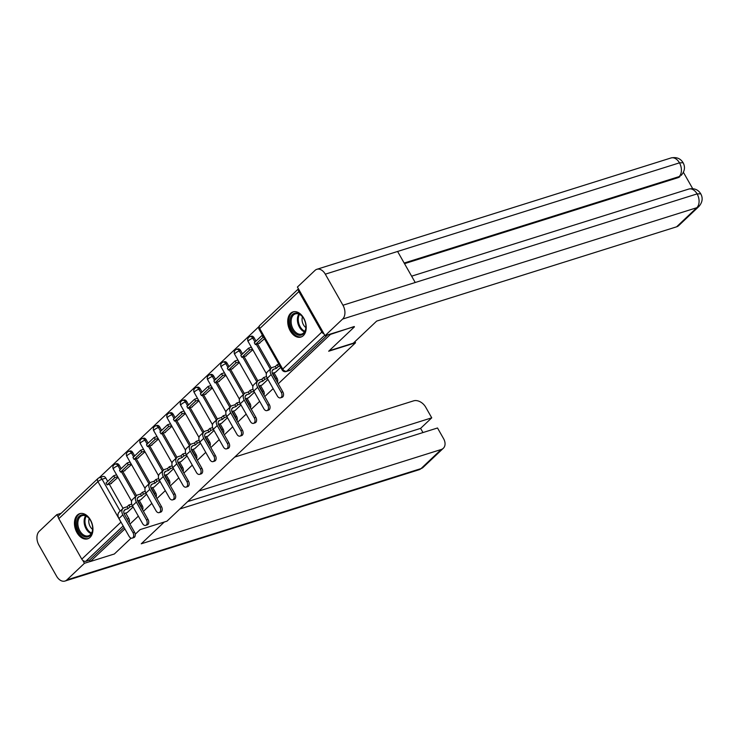 <?xml version="1.0" encoding="UTF-8"?>
<svg xmlns="http://www.w3.org/2000/svg" width="739" height="739" viewBox="0 0 739 739"><rect width="100%" height="100%" fill="white"/><g stroke="black" fill="none" stroke-linecap="round" stroke-linejoin="round"><path stroke-width="1.11" d="M77.355 515.083A13.191 8.766 -107.5 0 0 76.052 530.796A13.191 8.766 -107.5 0 0 87.655 538.823A13.191 8.766 -107.5 0 0 90.038 537.401A13.191 8.766 -107.5 0 0 91.34 521.679A13.191 8.766 -107.5 0 0 79.738 513.66A13.191 8.766 -107.5 0 0 77.355 515.083M290.63 313.318A13.191 8.766 -107.5 0 0 289.328 329.031A13.191 8.766 -107.5 0 0 300.93 337.058A13.191 8.766 -107.5 0 0 303.313 335.635A13.191 8.766 -107.5 0 0 304.616 319.913A13.191 8.766 -107.5 0 0 293.023 311.895A13.191 8.766 -107.5 0 0 290.63 313.318M259.001 326.555L99.257 477.68M354.221 326.518L330.453 334.407L278.243 383.8M131.108 538.131L114.36 553.982L90.38 561.511L124.863 528.902M129.953 524.08L138.341 516.145M143.431 511.333L151.828 503.388M156.908 498.576L165.305 490.641M170.395 485.828L178.783 477.884M183.872 473.071L192.269 465.127M197.359 460.314L205.747 452.379M210.837 447.566L219.224 439.622M224.314 434.809L232.711 426.874M237.801 422.052L246.189 414.117M251.278 409.304L259.675 401.36M264.765 396.547L273.153 388.612M354.424 326.869L328.67 351.228L355.533 342.785L166.968 521.171L140.105 529.614L135.228 534.232M298.519 288.995A3.381 2.402 46.6 0 0 298.87 291.554L321.871 332.042A3.381 2.402 46.6 0 0 324.098 334.019M98.73 478.013A3.381 2.245 72.5 0 1 99.349 477.653L103.081 476.479A3.381 2.245 72.5 0 1 105.825 478.068L107.709 481.394M109.289 484.165L123.053 508.404M125.704 513.06L128.817 518.556L127.117 519.092M90.38 561.511L89.576 560.088L85.835 561.261A3.381 2.402 -133.4 0 1 81.798 559.155L58.806 518.667A3.381 2.402 -133.4 0 1 58.889 515.452L98.038 478.419A3.381 2.402 -133.4 0 0 97.945 481.634L58.806 518.667M124.235 470.955L131.496 464.563M140.65 499.85L146.618 494.234M137.713 458.198L144.973 451.806M154.128 487.093L160.104 481.486M151.19 445.441L158.451 439.049M167.614 474.346L173.582 468.729M164.677 432.694L171.938 426.301M181.092 461.589L187.069 455.972M178.154 419.937L185.415 413.544M194.569 448.841L200.546 443.224M191.641 407.189L198.893 400.797M208.056 436.084L214.024 430.467M205.119 394.432L212.379 388.04M221.534 423.327L227.51 417.711M218.596 381.675L225.857 375.283M235.02 410.579L240.988 404.963M232.083 368.927L239.344 362.535M248.498 397.822L254.475 392.206M245.56 356.17L252.821 349.778M261.976 385.065L267.952 379.458M259.038 343.413L264.451 338.776M275.462 372.317L280.709 367.385M254.114 337.778L252.784 338.194A3.381 2.245 72.5 0 0 250.041 336.605L251.371 336.19A3.381 2.245 -107.5 0 1 254.114 337.778L256.008 341.113M257.578 343.875L271.342 368.114M273.993 372.779L277.116 378.266L275.786 378.682A3.381 2.245 72.5 0 1 276.395 380.548M240.628 350.535L239.307 350.951A3.381 2.245 72.5 0 0 236.563 349.362L237.893 348.947A3.381 2.245 -107.5 0 1 240.628 350.535L242.521 353.861M244.092 356.632L257.865 380.871M260.516 385.527L263.629 391.023L262.308 391.439A3.381 2.245 72.5 0 1 262.918 393.305M227.15 363.283L225.829 363.699A3.381 2.245 72.5 0 0 223.086 362.11L224.407 361.694A3.381 2.245 -107.5 0 1 227.15 363.283L229.044 366.618M230.614 369.389L244.387 393.619M247.029 398.284L250.151 403.771L248.821 404.187A3.381 2.245 72.5 0 1 249.44 406.062M213.673 376.04L212.342 376.456A3.381 2.245 72.5 0 0 209.599 374.867L210.929 374.451A3.381 2.245 -107.5 0 1 213.673 376.04L215.557 379.366M217.137 382.137L230.901 406.376M233.552 411.041L236.665 416.528L235.344 416.944A3.381 2.245 72.5 0 1 235.953 418.81M200.186 388.797L198.865 389.213A3.381 2.245 72.5 0 0 196.121 387.615L197.442 387.199A3.381 2.245 -107.5 0 1 200.186 388.797L202.08 392.123M203.65 394.894L217.423 419.133A6.762 4.803 -133.4 0 1 218.799 418.339L221.386 417.526L222.439 419.382L219.852 420.205A4.563 3.242 46.6 0 0 218.91 420.75A4.563 3.242 46.6 0 0 218.79 425.082L228.914 442.901A3.806 2.531 72.5 0 1 228.111 448.37L226.54 448.859A3.806 2.531 -107.5 0 0 227.344 443.391L217.229 425.581A6.762 4.803 -133.4 0 1 217.395 419.152L213.506 422.828A6.762 4.803 -133.4 0 0 213.34 429.257L217.229 425.581M220.074 423.789L223.187 429.276L221.866 429.701A3.381 2.245 72.5 0 1 222.476 431.567M186.708 401.545L185.378 401.961A3.381 2.245 72.5 0 0 182.644 400.372L183.965 399.956A3.381 2.245 -107.5 0 1 186.708 401.545L188.602 404.88M190.172 407.642L203.946 431.881M206.587 436.546L209.71 442.033L208.38 442.449A3.381 2.245 72.5 0 1 208.998 444.324M173.231 414.302L171.901 414.718A3.381 2.245 72.5 0 0 169.157 413.129L170.487 412.713A3.381 2.245 -107.5 0 1 173.231 414.302L175.115 417.627M176.695 420.399L190.459 444.638M193.11 449.294L196.223 454.79L194.902 455.206A3.381 2.245 72.5 0 1 195.512 457.072M159.744 427.05L158.423 427.475A3.381 2.245 72.5 0 0 155.68 425.876L157.001 425.461A3.381 2.245 -107.5 0 1 159.744 427.05L161.638 430.384M163.208 433.156L176.981 457.386M179.623 462.051L182.745 467.538L181.424 467.953A3.381 2.245 72.5 0 1 182.034 469.828M146.267 439.807L144.936 440.222A3.381 2.245 72.5 0 0 142.193 438.633L143.523 438.218A3.381 2.245 -107.5 0 1 146.267 439.807L148.16 443.141M149.731 445.903L163.495 470.143M166.146 474.808L169.268 480.295L167.938 480.71A3.381 2.245 72.5 0 1 168.547 482.576M132.78 452.564L131.459 452.979A3.381 2.245 72.5 0 0 128.715 451.39L130.046 450.966A3.381 2.245 -107.5 0 1 132.78 452.564L134.674 455.889M136.244 458.66L150.017 482.9M152.668 487.555L155.781 493.052L154.46 493.467A3.381 2.245 72.5 0 1 155.07 495.333M119.302 465.311L117.981 465.727A3.381 2.245 72.5 0 0 115.238 464.138L116.559 463.722A3.381 2.245 -107.5 0 1 119.302 465.311L121.196 468.646M122.766 471.417L136.539 495.647M139.181 500.312L142.304 505.799L140.973 506.215A3.381 2.245 72.5 0 1 141.592 508.09M354.905 341.686L355.533 342.785M110.748 483.703L118.009 477.311M127.173 512.607L133.14 506.991M277.384 382.275A3.381 2.245 -107.5 0 0 277.116 378.266M263.897 395.032A3.381 2.245 -107.5 0 0 263.629 391.023M250.419 407.789A3.381 2.245 -107.5 0 0 250.151 403.771M236.942 420.537A3.381 2.245 -107.5 0 0 236.665 416.528M223.455 433.294A3.381 2.245 -107.5 0 0 223.187 429.276M209.978 446.051A3.381 2.245 -107.5 0 0 209.71 442.033M196.491 458.799A3.381 2.245 -107.5 0 0 196.223 454.79M183.013 471.556A3.381 2.245 -107.5 0 0 182.745 467.538M169.536 484.304A3.381 2.245 -107.5 0 0 169.268 480.295M156.049 497.061A3.381 2.245 -107.5 0 0 155.781 493.052M142.572 509.818A3.381 2.245 -107.5 0 0 142.304 505.799M327.626 334.878L290.492 370.008A3.381 2.245 72.5 0 1 289.882 370.378L286.141 371.551A3.381 2.245 72.5 0 0 286.76 371.181L290.492 370.008M129.085 522.565A3.381 2.245 -107.5 0 0 128.817 518.556M89.576 560.088L124.05 527.47M134.544 532.172A3.806 2.531 72.5 0 1 133.741 537.641L132.179 538.131A3.806 2.531 -107.5 0 0 132.983 532.662L122.859 514.852A6.762 4.803 -133.4 0 1 123.034 508.423A6.762 4.803 -133.4 0 1 124.429 507.619L127.016 506.797L128.078 508.663L125.482 509.476A4.563 3.242 46.6 0 0 124.54 510.021A4.563 3.242 46.6 0 0 124.429 514.362L134.544 532.172L132.983 532.662M123.034 508.423L119.145 512.109A6.762 4.803 -133.4 0 0 118.97 518.529L129.094 536.338A3.806 2.531 -107.5 0 0 132.179 538.131M132.604 506.039L129.981 506.862L128.919 505.005L127.016 506.797M129.981 506.862L128.078 508.663M127.228 512.589L124.06 513.577M113.704 475.722L106.019 483.001L107.072 484.858L114.767 477.588L113.704 475.722L116.596 474.817M117.649 476.683L114.767 477.588M111.506 483.472L107.072 484.858M128.919 505.005L131.736 504.118M164.28 522.02L141.26 543.793L441.22 449.497A10.143 7.205 46.6 0 0 443.308 448.287A10.143 7.205 46.6 0 0 443.566 438.643L437.516 427.983L179.854 508.986M64.995 581.048A10.401 6.91 -107.5 0 0 66.88 579.921L421.036 468.591A10.143 7.205 46.6 0 0 423.133 467.371L419.161 469.708L64.995 581.048A10.401 6.91 -107.5 0 1 56.561 576.152L38.927 545.114A10.401 6.91 -107.5 0 1 39.241 531.286L56.829 514.649L61.189 513.272M66.88 579.921L84.458 563.284L82.805 560.374M58.326 517.282L56.829 514.649M422.976 432.555L420.593 428.38L431.742 417.831L425.692 407.171A10.143 7.205 46.6 0 0 413.581 400.861L234.706 457.09M431.742 417.831L198.809 491.056M84.458 563.284L90.343 561.437M420.593 428.38L187.66 501.605M329.16 350.776L353.325 343.173L376.659 321.096L676.619 226.808L696.794 207.714L342.628 319.054L325.049 335.691L354.304 326.656M342.628 319.054A10.401 6.91 -107.5 0 0 342.951 305.225L415.226 282.501L397.591 251.463L325.308 274.178L342.951 305.225M325.308 274.178A10.401 6.91 -107.5 0 0 316.883 269.292A10.401 6.91 -107.5 0 0 314.999 270.409L297.411 287.046L325.049 335.691M692.683 188.639L683.427 172.344M698.891 206.504C702.466 202.32 703.094 198.089 700.757 193.812L697.108 193.895A10.401 6.91 -107.5 0 1 696.794 207.714A10.143 7.205 46.6 0 0 698.891 206.504L678.707 225.589A10.143 7.205 -133.4 0 1 676.619 226.808M677.949 177.702L680.046 176.492A10.143 7.205 -133.4 0 1 677.949 177.702L404.519 263.657M404.168 263.038L679.123 176.603A10.401 6.91 -107.5 0 0 679.474 162.848L683.113 162.746C685.413 167.014 684.776 171.226 681.21 175.383M78.824 531.452A11.408 7.584 72.5 0 1 78.731 516.755A11.408 7.584 72.5 0 1 89.548 518.954A11.408 7.584 72.5 0 1 90.491 520.422A11.408 7.584 72.5 0 1 92.661 528.865A11.408 7.584 72.5 0 1 87.498 536.967A11.408 7.584 72.5 0 1 78.824 531.452M89.668 519.12A10.568 7.03 -107.5 0 0 82.094 515.665A10.568 7.03 -107.5 0 0 79.858 530.861A10.568 7.03 -107.5 0 0 88.431 535.83A10.568 7.03 -107.5 0 0 92.671 528.662M89.216 518.556A7.519 5.007 -107.5 0 0 90.213 526.621A7.519 5.007 -107.5 0 0 92.624 529.373M80.717 513.439A13.099 8.711 -107.5 0 0 77.965 532.274A13.099 8.711 -107.5 0 0 88.569 538.445M292.108 329.686A11.408 7.584 72.5 0 1 292.007 314.98A11.408 7.584 72.5 0 1 302.824 317.188A11.408 7.584 72.5 0 1 303.766 318.648A11.408 7.584 72.5 0 1 305.937 327.1A11.408 7.584 72.5 0 1 300.773 335.201A11.408 7.584 72.5 0 1 292.108 329.686M302.944 317.354A10.568 7.03 -107.5 0 0 295.369 313.899A10.568 7.03 -107.5 0 0 293.143 329.086A10.568 7.03 -107.5 0 0 301.706 334.065A10.568 7.03 -107.5 0 0 305.946 326.897M302.491 316.791A7.519 5.007 -107.5 0 0 303.489 324.855A7.519 5.007 -107.5 0 0 305.9 327.608M293.993 311.673A13.099 8.711 -107.5 0 0 291.24 330.509A13.099 8.711 -107.5 0 0 301.845 336.679M148.031 519.415A3.806 2.531 72.5 0 1 147.227 524.884L145.657 525.383A3.806 2.531 -107.5 0 0 146.461 519.914L136.345 502.095A6.762 4.803 -133.4 0 1 136.512 495.675A6.762 4.803 -133.4 0 1 137.907 494.862L140.502 494.049L141.555 495.906L138.969 496.719A4.563 3.242 46.6 0 0 138.027 497.273A4.563 3.242 46.6 0 0 137.907 501.605L148.031 519.415L146.461 519.914M136.512 495.675L132.623 499.352A6.762 4.803 -133.4 0 0 132.457 505.781L142.572 523.591A3.806 2.531 -107.5 0 0 145.657 525.383M146.082 493.282L143.458 494.114L142.405 492.248L140.502 494.049M143.458 494.114L141.555 495.906M140.706 499.832L137.537 500.83M127.191 462.974L119.496 470.244L120.559 472.11L128.244 464.831L127.191 462.974L130.073 462.069M131.136 463.926L128.244 464.831M124.983 470.715L120.559 472.11M142.405 492.248L145.213 491.361M161.508 506.668A3.806 2.531 72.5 0 1 160.705 512.136L159.134 512.626A3.806 2.531 -107.5 0 0 159.938 507.157L149.823 489.347A6.762 4.803 -133.4 0 1 149.999 482.918A6.762 4.803 -133.4 0 1 151.393 482.105L153.98 481.292L155.033 483.158L152.446 483.971A4.563 3.242 46.6 0 0 151.504 484.516A4.563 3.242 46.6 0 0 151.393 488.858L161.508 506.668L159.938 507.157M149.999 482.918L146.11 486.595A6.762 4.803 -133.4 0 0 145.934 493.024L156.049 510.834A3.806 2.531 -107.5 0 0 159.134 512.626M159.559 480.535L156.936 481.357L155.883 479.5L153.98 481.292M156.936 481.357L155.033 483.158M154.183 487.075L151.024 488.073M140.669 450.217L132.983 457.496L134.036 459.353L141.731 452.083L140.669 450.217L143.56 449.312M144.613 451.169L141.731 452.083M138.47 457.958L134.036 459.353M155.883 479.5L158.7 478.613M174.986 493.911A3.806 2.531 72.5 0 1 174.182 499.379L172.621 499.869A3.806 2.531 -107.5 0 0 173.425 494.4L163.301 476.59A6.762 4.803 -133.4 0 1 163.476 470.161A6.762 4.803 -133.4 0 1 164.871 469.357L167.457 468.544L168.52 470.401L165.924 471.214A4.563 3.242 46.6 0 0 164.982 471.759A4.563 3.242 46.6 0 0 164.871 476.101L174.986 493.911L173.425 494.4M163.476 470.161L159.587 473.847A6.762 4.803 -133.4 0 0 159.412 480.267L169.536 498.086A3.806 2.531 -107.5 0 0 172.621 499.869M173.046 467.778L170.423 468.6L169.36 466.743L167.457 468.544M170.423 468.6L168.52 470.401M167.67 474.327L164.501 475.325M154.155 437.47L146.461 444.739L147.514 446.605L155.208 439.326L154.155 437.47L157.037 436.555M158.091 438.421L155.208 439.326M151.948 445.211L147.514 446.605M169.36 466.743L172.178 465.856M188.473 481.154A3.806 2.531 72.5 0 1 187.669 486.622L186.099 487.121A3.806 2.531 -107.5 0 0 186.902 481.652L176.787 463.843A6.762 4.803 -133.4 0 1 176.954 457.413A6.762 4.803 -133.4 0 1 178.348 456.6L180.944 455.787L181.997 457.644L179.411 458.457A4.563 3.242 46.6 0 0 178.468 459.011A4.563 3.242 46.6 0 0 178.348 463.344L188.473 481.154L186.902 481.652M176.954 457.413L173.065 461.09A6.762 4.803 -133.4 0 0 172.898 467.519L183.013 485.329A3.806 2.531 -107.5 0 0 186.099 487.121M186.524 455.021L183.9 455.852L182.847 453.986L180.944 455.787M183.9 455.852L181.997 457.644M181.147 461.57L177.979 462.568M167.633 424.713L159.938 431.992L161 433.848L168.686 426.569L167.633 424.713L170.515 423.807M171.577 425.664L168.686 426.569M165.425 432.454L161 433.848M182.847 453.986L185.665 453.099M201.95 468.406A3.806 2.531 72.5 0 1 201.147 473.875L199.576 474.364A3.806 2.531 -107.5 0 0 200.38 468.896L190.265 451.086A6.762 4.803 -133.4 0 1 190.44 444.656A6.762 4.803 -133.4 0 1 191.835 443.853L194.422 443.031L195.484 444.896L192.888 445.709A4.563 3.242 46.6 0 0 191.946 446.254A4.563 3.242 46.6 0 0 191.835 450.596L201.95 468.406L200.38 468.896M190.44 444.656L186.551 448.333A6.762 4.803 -133.4 0 0 186.376 454.762L196.5 472.572A3.806 2.531 -107.5 0 0 199.576 474.364M200.01 442.273L197.378 443.095L196.325 441.238L194.422 443.031M197.378 443.095L195.484 444.896M194.634 448.822L191.466 449.811M181.11 411.956L173.425 419.235L174.478 421.091L182.173 413.822L181.11 411.956L184.002 411.05M185.055 412.907L182.173 413.822M178.912 419.706L174.478 421.091M196.325 441.238L199.142 440.352M215.428 455.649A3.806 2.531 72.5 0 1 214.624 461.118L213.063 461.607A3.806 2.531 -107.5 0 0 213.867 456.148L203.752 438.329A6.762 4.803 -133.4 0 1 203.918 431.909A6.762 4.803 -133.4 0 1 205.313 431.096L207.908 430.283L208.961 432.139L206.375 432.952A4.563 3.242 46.6 0 0 205.433 433.497A4.563 3.242 46.6 0 0 205.313 437.839L215.428 455.649L213.867 456.148M203.918 431.909L200.029 435.585A6.762 4.803 -133.4 0 0 199.863 442.014L209.978 459.824A3.806 2.531 -107.5 0 0 213.063 461.607M213.488 429.516L210.864 430.338L209.802 428.481L207.908 430.283M210.864 430.338L208.961 432.139M208.112 436.065L204.943 437.063M194.597 399.208L186.902 406.478L187.955 408.344L195.65 401.065L194.597 399.208L197.479 398.293M198.532 400.159L195.65 401.065M192.389 406.949L187.955 408.344M209.802 428.481L212.62 427.595M213.34 429.257L223.455 447.067A3.806 2.531 -107.5 0 0 226.54 448.859M226.965 416.759L224.342 417.59L223.289 415.724L221.386 417.526M224.342 417.59L222.439 419.382M221.589 423.308L218.43 424.306M208.075 386.451L200.38 393.73L201.442 395.587L209.128 388.308L208.075 386.451L210.957 385.546M212.019 387.402L209.128 388.308M205.867 394.192L201.442 395.587M223.289 415.724L226.106 414.847M242.392 430.144A3.806 2.531 72.5 0 1 241.588 435.613L240.027 436.102A3.806 2.531 -107.5 0 0 240.831 430.634L230.707 412.824A6.762 4.803 -133.4 0 1 230.882 406.395A6.762 4.803 -133.4 0 1 232.277 405.591L234.863 404.778L235.926 406.635L233.33 407.448A4.563 3.242 46.6 0 0 232.388 407.993A4.563 3.242 46.6 0 0 232.277 412.334L242.392 430.144L240.831 430.634M230.882 406.395L226.993 410.08A6.762 4.803 -133.4 0 0 226.818 416.5L236.942 434.32A3.806 2.531 -107.5 0 0 240.027 436.102M240.452 404.011L237.829 404.833L236.766 402.977L234.863 404.778M237.829 404.833L235.926 406.635M235.076 410.561L231.907 411.549M221.552 373.694L213.867 380.973L214.92 382.83L222.615 375.56L221.552 373.694L224.444 372.789M225.497 374.655L222.615 375.56M219.354 381.444L214.92 382.83M236.766 402.977L239.584 402.09M255.879 417.387A3.806 2.531 72.5 0 1 255.075 422.856L253.505 423.355A3.806 2.531 -107.5 0 0 254.308 417.886L244.193 400.076A6.762 4.803 -133.4 0 1 244.36 393.647A6.762 4.803 -133.4 0 1 245.754 392.834L248.35 392.021L249.403 393.878L246.817 394.691A4.563 3.242 46.6 0 0 245.875 395.245A4.563 3.242 46.6 0 0 245.754 399.577L255.879 417.387L254.308 417.886M244.36 393.647L240.471 397.323A6.762 4.803 -133.4 0 0 240.304 403.753L250.419 421.563A3.806 2.531 -107.5 0 0 253.505 423.355M253.93 391.254L251.306 392.086L250.253 390.22L248.35 392.021M251.306 392.086L249.403 393.878M248.553 397.804L245.385 398.801M235.039 360.946L227.344 368.225L228.406 370.082L236.092 362.803L235.039 360.946L237.921 360.041M238.983 361.898L236.092 362.803M232.831 368.687L228.406 370.082M250.253 390.22L253.061 389.333M269.356 404.639A3.806 2.531 72.5 0 1 268.553 410.108L266.982 410.598A3.806 2.531 -107.5 0 0 267.786 405.129L257.671 387.319A6.762 4.803 -133.4 0 1 257.846 380.89A6.762 4.803 -133.4 0 1 259.241 380.077L261.828 379.264L262.881 381.13L260.294 381.943A4.563 3.242 46.6 0 0 259.352 382.488A4.563 3.242 46.6 0 0 259.241 386.83L269.356 404.639L267.786 405.129M257.846 380.89L253.957 384.566A6.762 4.803 -133.4 0 0 253.782 390.996L263.897 408.806A3.806 2.531 -107.5 0 0 266.982 410.598M267.407 378.507L264.784 379.329L263.731 377.472L261.828 379.264M264.784 379.329L262.881 381.13M262.031 385.056L258.872 386.044M248.516 348.189L240.831 355.468L241.884 357.325L249.579 350.055L248.516 348.189L251.408 347.284M252.461 349.141L249.579 350.055M246.318 355.93L241.884 357.325M263.731 377.472L266.548 376.585M282.834 391.882A3.806 2.531 72.5 0 1 282.03 397.351L280.469 397.841A3.806 2.531 -107.5 0 0 281.273 392.372L271.148 374.562A6.762 4.803 -133.4 0 1 271.324 368.133A6.762 4.803 -133.4 0 1 272.719 367.329L275.314 366.516L276.368 368.373L273.772 369.186A4.563 3.242 46.6 0 0 272.83 369.731A4.563 3.242 46.6 0 0 272.719 374.073L282.834 391.882L281.273 392.372M271.324 368.133L267.435 371.819A6.762 4.803 -133.4 0 0 267.259 378.248L277.384 396.058A3.806 2.531 -107.5 0 0 280.469 397.841M279.952 366.045L278.27 366.572L277.208 364.715L275.314 366.516M278.27 366.572L276.368 368.373M275.518 372.299L272.349 373.297M262.003 335.441L254.308 342.711L255.361 344.577L263.056 337.298L262.003 335.441L262.474 335.284M263.537 337.15L263.056 337.298M259.795 343.182L255.361 344.577M277.208 364.715L278.889 364.188M298.87 291.554L259.722 328.596L282.723 369.075L321.871 332.042M105.825 478.068L102.084 479.241L120.189 511.111M81.798 559.155L120.947 522.122L97.945 481.634A3.381 0.776 -29.6 0 1 102.084 479.241A3.381 2.245 72.5 0 0 99.349 477.653A3.381 3.381 0 0 0 98.038 478.419M250.041 336.605A3.381 3.381 0 0 0 248.119 341.501A3.381 0.776 150.4 0 1 248.646 340.587A3.381 0.776 150.4 0 1 252.784 338.194L254.992 342.074M256.248 344.291L270.326 369.075M272.673 373.195L275.786 378.682A3.381 0.776 150.4 0 0 275.407 378.811M236.563 349.362A3.381 3.381 0 0 0 234.642 354.258A3.381 0.776 150.4 0 1 235.168 353.344A3.381 0.776 150.4 0 1 239.307 350.951L241.505 354.822M242.771 357.048L256.849 381.832M259.186 385.943L262.308 391.439A3.381 0.776 150.4 0 0 261.929 391.568M223.086 362.11A3.381 3.381 0 0 0 221.155 367.006A3.381 0.776 150.4 0 1 221.691 366.091A3.381 0.776 150.4 0 1 225.829 363.699L228.028 367.579M229.293 369.805L243.371 394.58M245.708 398.7L248.821 404.187A3.381 0.776 150.4 0 0 248.452 404.316M209.599 374.867A3.381 3.381 0 0 0 207.677 379.763A3.381 0.776 150.4 0 1 208.204 378.848A3.381 0.776 150.4 0 1 212.342 376.456L214.541 380.326M215.806 382.553L229.884 407.337M232.222 411.457L235.344 416.944A3.381 0.776 150.4 0 0 234.965 417.073M196.121 387.615A3.381 3.381 0 0 0 194.191 392.511A3.381 0.776 150.4 0 1 194.727 391.605A3.381 0.776 150.4 0 1 198.865 389.213L201.063 393.083M202.329 395.31L216.407 420.094M218.744 424.204L221.866 429.701A3.381 0.776 150.4 0 0 221.488 429.83M182.644 400.372A3.381 3.381 0 0 0 180.713 405.268A3.381 0.776 150.4 0 1 181.249 404.353A3.381 0.776 150.4 0 1 185.378 401.961L187.586 405.84M188.851 408.067L202.929 432.842M205.266 436.961L208.38 442.449A3.381 0.776 150.4 0 0 208.01 442.578M169.157 413.129A3.381 3.381 0 0 0 167.236 418.025A3.381 0.776 150.4 0 1 167.762 417.11A3.381 0.776 150.4 0 1 171.901 414.718L174.099 418.588M175.365 420.814L189.443 445.599M191.78 449.709L194.902 455.206A3.381 0.776 150.4 0 0 194.523 455.335M155.68 425.876A3.381 3.381 0 0 0 153.749 430.772A3.381 0.776 150.4 0 1 154.285 429.867A3.381 0.776 150.4 0 1 158.423 427.475L160.622 431.345M161.887 433.571L175.965 458.356M178.302 462.466L181.424 467.953A3.381 0.776 150.4 0 0 181.046 468.083M142.193 438.633A3.381 3.381 0 0 0 140.271 443.529A3.381 0.776 150.4 0 1 140.798 442.615A3.381 0.776 150.4 0 1 144.936 440.222L147.144 444.102M148.4 446.319L162.478 471.103M164.825 475.223L167.938 480.71A3.381 0.776 150.4 0 0 167.559 480.84M128.715 451.39A3.381 3.381 0 0 0 126.794 456.286A3.381 0.776 150.4 0 1 127.32 455.372A3.381 0.776 150.4 0 1 131.459 452.979L133.657 456.85M134.923 459.076L149.001 483.86M151.338 487.971L154.46 493.467A3.381 0.776 150.4 0 0 154.082 493.597M115.238 464.138A3.381 3.381 0 0 0 113.307 469.034A3.381 0.776 150.4 0 1 113.843 468.12A3.381 0.776 150.4 0 1 117.981 465.727L120.18 469.607M121.445 471.833L135.523 496.608M137.86 500.728L140.973 506.215A3.381 0.776 150.4 0 0 140.604 506.344M123.173 525.937L85.835 561.261M324.772 335.21L286.76 371.181A3.381 2.402 46.6 0 1 282.723 369.075A3.381 0.776 150.4 0 0 282.187 369.99A3.381 3.381 0 0 0 286.141 371.551M259.195 329.502A3.381 0.776 150.4 0 1 259.722 328.596A3.381 2.402 -133.4 0 1 259.805 325.382A3.381 3.381 0 0 0 259.195 329.502L282.187 369.99M120.993 522.085A3.381 0.776 -29.6 0 0 120.947 522.122A3.381 2.402 46.6 0 0 121.344 522.695M123.949 510.935L125.482 509.476M118.97 518.529L122.859 514.852M419.161 469.708A10.401 6.91 -107.5 0 0 421.036 468.591L441.22 449.497M700.757 193.803C698.106 189.535 694.097 187.955 688.72 189.073A10.401 6.91 -107.5 0 1 697.108 193.895L415.226 282.501M397.591 251.463L679.474 162.848A10.401 6.91 -107.5 0 0 671.04 157.952L316.883 269.292M91.202 533.669A10.568 7.03 72.5 0 1 86.14 528.884A10.568 7.03 72.5 0 1 85.604 515.85M86.251 516.145A10.217 6.799 -107.5 0 0 86.916 528.533A10.217 6.799 -107.5 0 0 91.571 533.059M304.477 331.903A10.568 7.03 72.5 0 1 299.415 327.118A10.568 7.03 72.5 0 1 298.879 314.084M299.526 314.38A10.217 6.799 -107.5 0 0 300.191 326.758A10.217 6.799 -107.5 0 0 304.847 331.294M137.426 498.178L138.969 496.719M132.457 505.781L136.345 502.095M150.904 485.431L152.446 483.971M145.934 493.024L149.823 489.347M164.391 472.674L165.924 471.214M159.412 480.267L163.301 476.59M177.868 459.917L179.411 458.457M172.898 467.519L176.787 463.843M191.346 447.169L192.888 445.709M186.376 454.762L190.265 451.086M204.832 434.412L206.375 432.952M199.863 442.014L203.752 438.329M227.344 443.391L228.914 442.901M218.31 421.655L219.852 420.205M231.797 408.907L233.33 407.448M226.818 416.5L230.707 412.824M245.274 396.15L246.817 394.691M240.304 403.753L244.193 400.076M258.752 383.402L260.294 381.943M253.782 390.996L257.671 387.319M272.238 370.645L273.772 369.186M267.259 378.248L271.148 374.562M131.588 501.208L113.307 469.034M145.066 488.451L126.794 456.286M158.543 475.704L140.271 443.529M172.03 462.947L153.749 430.772M185.507 450.19L167.236 418.025M198.985 437.442L180.713 405.268M212.472 424.685L194.191 392.511M225.949 411.928L207.677 379.763M239.436 399.18L221.155 367.006M252.914 386.423L234.642 354.258M266.391 373.675L248.119 341.501M298.436 288.838L259.805 325.382M443.308 448.287L423.133 467.371M688.72 189.073L411.632 276.174M683.113 162.737C680.471 158.432 676.453 156.844 671.04 157.952"/></g></svg>
